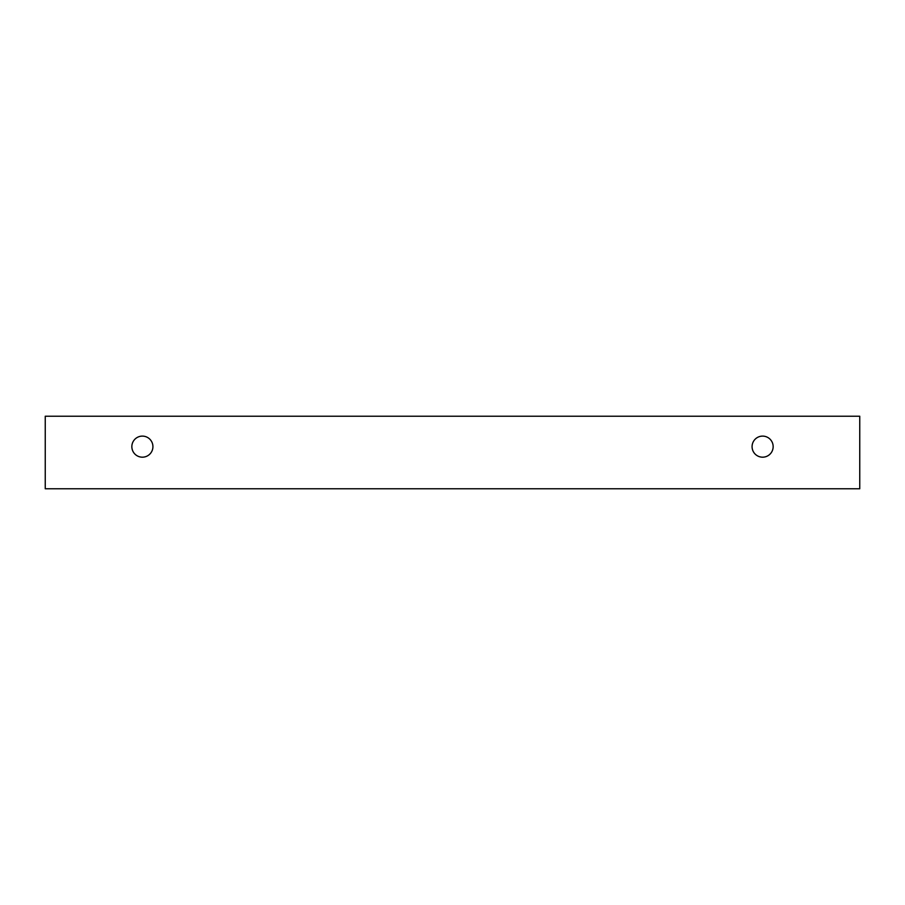 <?xml version="1.0" encoding="UTF-8"?>
<svg xmlns="http://www.w3.org/2000/svg" width="905" height="905" viewBox="0 0 905 905"><rect width="100%" height="100%" fill="white"/><g stroke="black" fill="none" stroke-linecap="round" stroke-linejoin="round"><path stroke-width="1.36" d="M762.621 457.183A10.532 10.532 0 0 1 753.492 441.38A10.532 10.532 0 0 1 771.739 441.38A10.532 10.532 0 0 1 762.621 457.183M859.75 488.779L859.75 416.221L45.25 416.221L45.25 488.779L859.75 488.779M142.379 457.183A10.532 10.532 0 0 1 133.261 441.38A10.532 10.532 0 0 1 151.508 441.38A10.532 10.532 0 0 1 142.379 457.183"/></g></svg>
